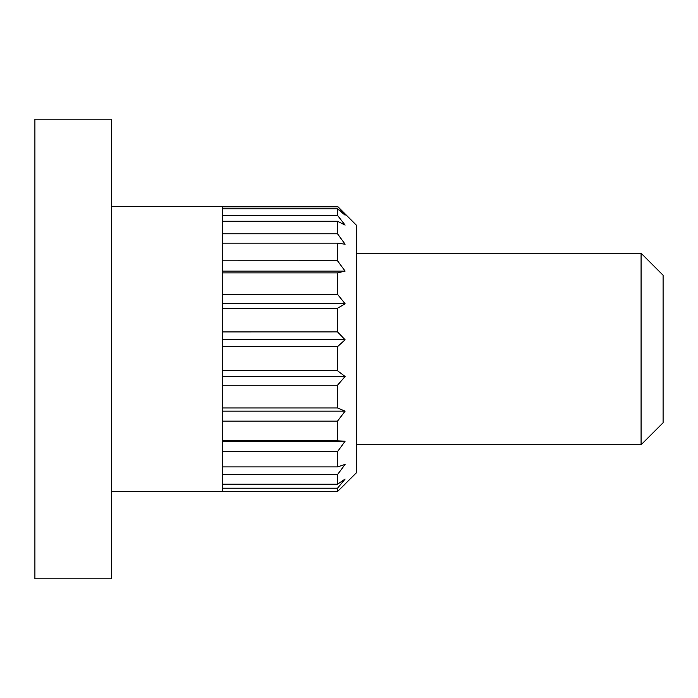 <?xml version="1.0" encoding="UTF-8"?>
<svg xmlns="http://www.w3.org/2000/svg" width="698" height="698" viewBox="0 0 698 698"><rect width="100%" height="100%" fill="white"/><g stroke="black" fill="none" stroke-linecap="round" stroke-linejoin="round"><path stroke-width="1.05" d="M663.1 422.735L663.1 275.265L641.078 253.234L641.078 444.766L663.1 422.735M222.592 491.497L337.509 491.497L356.661 472.537L356.661 225.463L337.509 206.311L345.109 215.176L337.509 208.842L337.509 215.35L345.109 225.105L337.509 221.257L337.509 233.786L345.109 244.213L337.509 243.14L337.509 260.773L345.109 271.103L337.509 272.883L337.509 294.303L345.109 303.761L337.509 308.263L337.509 331.882L345.109 339.778L337.509 346.67L337.509 370.734L345.109 376.484L337.509 385.244L337.509 407.972L345.109 411.148L337.509 421.138L337.509 440.839L345.109 441.197L337.509 451.676L337.509 466.901L345.109 464.414L337.509 474.596L337.509 484.211L345.109 479.072L337.509 488.207L222.592 488.207M222.592 491.453L222.592 484.176L337.509 484.211M222.592 484.176L222.592 440.831L337.509 440.839M222.592 440.831L222.592 407.972L337.509 407.972M222.592 407.972L222.592 370.743L337.509 370.734M222.592 370.743L222.592 331.908L337.509 331.882M222.592 331.908L222.592 260.808L337.509 260.773M222.592 260.808L222.592 206.861M345.109 484.08L337.509 491.497L337.509 488.207M34.9 349L34.9 119.175L111.505 119.175L111.505 578.825L34.9 578.825L34.9 349M222.592 474.596L337.509 474.596M222.592 451.676L337.509 451.676M222.592 466.901L337.509 466.901M222.592 206.826L337.509 206.826M222.592 208.842L337.509 208.842M222.592 215.35L337.509 215.35M222.592 221.257L337.509 221.257M222.592 233.786L337.509 233.786M222.592 243.14L337.509 243.14M222.592 271.103L345.109 271.103M222.592 272.883L337.509 272.883M222.592 294.303L337.509 294.303M222.592 303.761L345.109 303.761M222.592 308.263L337.509 308.263M222.592 339.778L345.109 339.778M222.592 346.67L337.509 346.67M222.592 376.484L345.109 376.484M222.592 385.244L337.509 385.244M222.592 411.148L345.109 411.148M222.592 421.138L337.509 421.138M222.592 441.197L345.109 441.197M356.661 444.766L641.078 444.766M356.661 253.234L641.078 253.234M111.505 491.645L222.592 491.645M111.505 206.355L222.592 206.355M222.592 206.311L337.509 206.311"/></g></svg>
